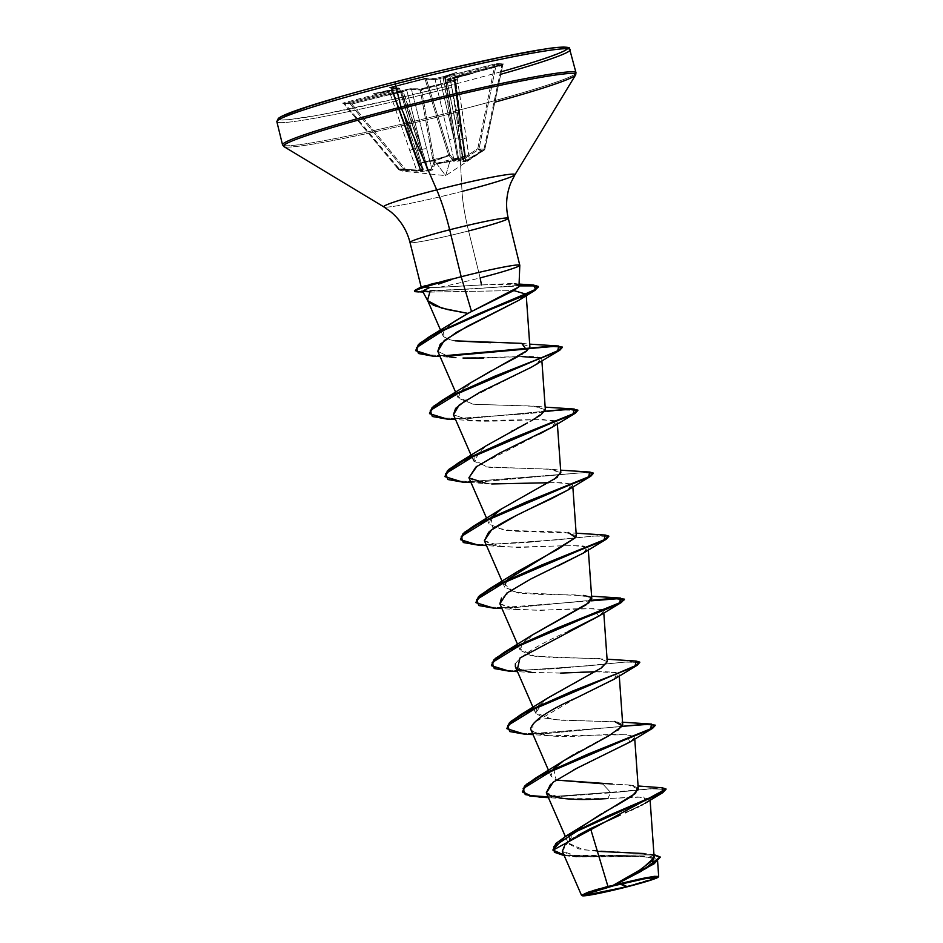 <?xml version="1.0" encoding="UTF-8"?>
<svg xmlns="http://www.w3.org/2000/svg" width="943" height="943" viewBox="0 0 943 943"><rect width="100%" height="100%" fill="white"/><g stroke="black" fill="none" stroke-linecap="round" stroke-linejoin="round"><path stroke-width="0.71" stroke-dasharray="4.71 3.54" d="M418.279 162.809L423.69 168.856L422.488 170.247L416.7 171.19L398.571 169.575L403.074 171.202L404.323 171.013L405.419 169.268L405.148 170.306L427.415 171.249L432.472 169.917L434.688 164.271L449.799 161.642L464.534 156.609L462.659 162.172L465.972 161.359L484.384 149.972L481.201 151.151L478.525 149.619L463.779 159.108L459.276 160.947L454.054 161.642L448.703 155.135L448.986 155.654L441.843 158.471L434.464 160.711L445.685 175.634L449.799 161.642L445.685 175.634L434.464 160.711L419.14 163.316A1.084 0.99 140.9 0 1 418.055 162.585L422.664 168.113L399.643 88.783L390.862 88.253L418.067 162.679L418.928 162.774L391.51 87.534L424.975 78.953L448.609 155.159L434.228 160.169L419.01 162.75L391.51 87.534L390.791 88.053L418.055 162.585L422.664 168.113L422.582 169.115L420.661 169.563L392.877 90.693L396.461 89.774L413.612 148.947L392.877 90.693L392.04 90.976A1.084 1.073 -86.5 0 0 390.779 90.28L392.064 90.905L412.786 149.23L392.748 91.023L392.04 90.976L420.071 169.764L420.661 169.563L413.612 148.947L396.461 89.774L399.643 88.783L416.9 148.098L413.612 148.947L416.9 148.098L422.853 168.644M465.04 155.807L463.178 160.616L465.488 160.475L462.235 139.116L459.029 140.33L462.235 139.116L450.153 79.283L447.006 80.403L463.638 161.182L469.237 158.601L466.278 138.032L462.989 138.798L466.278 138.032L457.06 77.043L453.866 78.045L463.06 138.845L453.866 78.045L454.573 78.08L466.078 160.275L465.488 160.475L453.736 78.363L450.153 79.283L462.235 139.116L453.736 78.363L454.573 78.08A1.084 1.073 93.5 0 1 455.363 76.855L454.526 78.092L466.078 160.275L467.15 160.004L484.82 149.289L483.995 149.112L501.759 65.574L457.06 77.043L469.237 158.601L483.995 149.112L501.759 65.574L502.808 64.784L484.843 149.3L479.02 148.935L496.23 64.383L494.792 65.15L477.771 148.735L463.072 158.224L450.094 76.619L494.792 65.15L477.771 148.735L479.02 148.935L496.23 64.383L502.808 64.784L484.82 149.289L481.637 150.479L479.02 148.935A1.084 1.061 139.6 0 1 478.525 149.619L484.136 150.149L445.685 175.634L402.897 171.178L399.29 169.952A1.084 1.026 115.7 0 1 398.583 169.575L402.366 170.813L404.394 169.929L350.195 103.942L343.629 103.541L398.583 169.575L399.207 168.891L344.879 103.612L389.589 92.143L416.594 170.141L399.207 168.891L344.879 103.612L343.629 103.541L398.583 169.575L404.394 169.929L350.195 103.942L351.845 104.036L405.419 169.268L422.759 170.518L396.555 92.567L351.845 104.036L405.419 169.268L404.417 169.929A1.084 1.061 -119.1 0 0 405.148 170.306L405.419 169.268L424.161 170.671L427.379 170.212L401.966 91.589L401.258 91.542L420.696 149.713L401.966 91.589L403.191 91.33L403.156 90.387L421.922 149.465L406.787 90.41L403.191 91.33L428.263 170.023L427.379 170.212L401.258 91.542L396.555 92.567L416.052 150.915L420.696 149.713L416.052 150.915L422.759 170.518L427.379 170.212L431.481 169.174L433.474 163.54L420.283 90.045L411.513 89.514L431.788 168.679L411.513 89.514L406.787 90.41L421.922 149.465A4.137 0.613 -14.4 0 1 426.696 148.746A4.137 0.613 165.6 0 0 421.922 149.465L428.263 170.023L431.788 168.679L433.474 163.54L420.283 90.045L421.45 89.373L434.806 163.717L449.776 161.123L464.392 156.125L454.927 80.78L421.45 89.373L434.806 163.717L464.392 156.125L454.927 80.78L455.599 80.709L465.135 155.406L463.178 160.616L447.006 80.403L455.775 80.945L465.182 155.524L464.392 156.125L465.135 155.406A1.084 1.026 19.5 0 1 464.534 156.609L449.799 161.642L434.688 164.271A1.084 1.037 17 0 1 433.474 163.54A1.084 1.037 -163 0 0 434.688 164.271L432.92 169.422A1.084 1.037 20.2 0 1 431.788 168.679A1.084 1.037 -159.8 0 0 432.92 169.422L428.334 170.895L428.263 170.023L428.334 170.895A1.084 0.99 57.4 0 1 427.379 170.212A1.084 0.99 -122.6 0 0 428.334 170.895L422.523 171.555L422.759 170.518L422.523 171.555L405.148 170.306A1.084 1.073 33.5 0 1 404.394 169.929A1.084 1.073 -146.5 0 0 405.148 170.306L403.074 171.202M613.398 885.842L616.675 884.298L620.411 884.086A289.76 51.759 75.6 0 0 619.681 884.015A289.76 51.759 75.6 0 0 616.675 884.298A289.76 51.759 75.6 0 0 613.398 885.842M582.267 895.72L627.566 886.715M451.85 87.404A151.092 8.558 -13.8 0 1 277.042 122.012A151.092 8.558 166.2 0 0 451.85 87.404M278.963 119.584A148.911 8.44 166.2 0 0 450.919 85.271L503.114 71.208L543.121 59.032L564.845 50.58L567.698 48.187M457.52 110.52A151.092 8.558 -13.8 0 1 282.723 145.116A151.092 8.558 166.2 0 0 457.52 110.52A151.092 8.558 166.2 0 0 575.808 72.458A151.092 8.558 -13.8 0 1 457.52 110.52M514.996 174.538A67.578 3.831 -13.8 0 1 462.011 191.405L457.768 111.993A150.456 8.522 -13.8 0 1 284.197 146.731A150.456 8.522 166.2 0 0 457.768 111.993L462.011 191.405A67.578 3.831 -13.8 0 1 384.049 207A67.578 3.831 -13.8 0 0 462.011 191.405A57.947 10.349 75.6 0 0 468.588 230.941L480.128 277.902A50.604 2.864 166.2 0 0 519.77 265.183M451.52 279.576L438.672 284.055M429.089 287.839C423.761 290.185 421.733 291.493 423.018 291.776L429.819 292.13L427.309 299.626L427.792 300.793M422.723 291.587L427.438 292.106L422.959 292.012M518.98 286.684L517.943 284.338L510.552 283.548L481.496 284.927L480.128 277.902A50.604 2.864 -13.8 0 1 438.743 287.379L421.297 287.45C420.012 287.179 422.146 286.248 427.733 284.656L437.717 282.134M414.861 291.635L472.761 288.935L519.381 285.34L472.761 288.935L414.731 291.116L421.297 287.45L438.743 287.379L481.496 284.927L438.743 287.379A50.604 2.864 166.2 0 0 480.128 277.902L468.588 230.941A50.604 2.864 166.2 0 1 410.052 242.528A50.604 2.864 166.2 0 0 468.588 230.941A50.604 2.864 166.2 0 0 508.206 218.198M447.595 80.014L450.153 79.283L450.106 78.34L450.153 79.283L453.736 78.363L453.701 77.42L454.231 78.198L454.113 77.302L447.795 79.118L456.565 79.648L454.962 80.202L421.497 88.795L410.229 88.748L389.435 94.807L400.822 90.882L398.736 91.035L350.077 103.435L342.557 103.188L391.027 90.563L373.015 93.805L398.347 88.1L389.86 87.31L424.645 78.352L435.914 78.387L443.399 76.654L443.422 77.727L442.974 76.76L456.707 72.328L446.593 76.253L496.065 63.7L503.586 63.959L455.115 76.572L473.127 73.342L448.231 78.87L456.565 79.648L454.962 80.202L419.918 89.161L410.229 88.748L402.744 90.493L402.637 91.436L411.513 89.514L420.283 90.045L455.775 80.945L446.935 80.367L463.131 161.277A1.084 1.037 22.6 0 1 462.624 161.807L464.534 156.609A1.084 1.026 -160.5 0 0 465.135 155.406M391.145 90.245L392.748 91.023L420.071 169.764L416.594 170.141L389.589 92.143L392.748 91.023A1.084 1.073 -86.5 0 0 391.475 90.328L390.732 90.269A1.084 1.073 93.5 0 1 392.04 90.976L373.015 93.805L391.852 90.646M402.744 90.493L402.484 91.742L389.435 94.807L402.861 90.457M454.726 77.35L454.573 78.08L502.808 64.784A1.084 1.073 93.5 0 1 503.586 63.959L457.001 76.029L457.06 77.043L456.99 76.029L454.667 76.819A1.084 1.073 -86.5 0 0 453.866 78.045A1.084 1.073 93.5 0 1 454.667 76.819L455.363 76.855A1.084 1.073 -86.5 0 0 454.573 78.08L473.127 73.342L455.41 76.878L454.597 77.727M654.183 857.741L642.324 853.297L583.517 849.855L568.193 842.995L574.487 831.313M601.658 813.726L604.204 812.3M612.962 807.444L615.555 806.006M638.305 789.043L628.097 784.894L602.612 783.786L610.498 792.32L662.234 787.782L610.628 792.839L650.481 788.713L666.147 789.491M553.718 768.769L556.146 780.05L551.054 776.16L552.739 769.912L563.171 761.084M574.146 754.353L576.998 752.75M578.743 751.771L617.736 730.354M622.734 724.743L617.359 721.831L560.507 720.228L543.581 717.965L535.577 713.156L544.241 700.519M544.582 700.26L598.239 669.931L607.257 661.727L599.642 658.485L552.928 657.566L530.685 655.55L520.1 650.14L522.068 643.539L532.005 635.205M591.78 598.722L590.825 597.261L574.876 594.892L546.138 594.715L518.296 593.088L504.623 587.135L507.287 579.733M576.303 535.707L564.197 532.088L504.434 530.308L489.146 524.119L491.126 517.507L501.134 509.126M557.301 477.241L560.826 472.691L548.72 469.072L488.957 467.304L473.669 461.115L483.111 447.901L511.766 431.14M513.287 430.338L517.023 428.381M519.393 427.144L522.363 425.588M525.098 424.138L527.467 422.877M545.349 409.686L533.243 406.056L473.48 404.288L458.192 398.099L460.208 391.439L470.333 382.999M492.128 370.328L496.289 368.124M518.391 356.324L521.455 354.497M522.74 353.696L524.532 352.529M526.524 351.079L529.872 346.67L518.402 343.087L490.419 342.698M455.092 340.836L450.2 339.834L443.882 336.875L442.868 335.449L444.259 329.956L454.243 321.528M429.819 292.13L513.829 290.574L427.438 292.106M526.064 294.181L525.746 294.911L526.064 294.181M448.962 356.749L437.811 351.35L448.962 356.749L456.035 357.633M463.013 358.034L521.844 356.584C532.878 356.206 539.384 356.808 541.353 358.364L541.777 359.2L537.251 363.857M529.648 368.147L466.042 400.174M469.944 420.507L453.453 414.743L469.944 420.507C485.456 422.405 520.677 419.812 543.239 419.529L557.254 422.216L552.775 426.837M539.479 433.992L476.969 466.255M469.001 477.901L476.109 482.026L491.739 483.959L471.029 482.58M548.673 482.733L563.749 482.639L572.731 485.232L568.228 489.865M484.396 540.74L493.802 545.537L514.265 547.188C522.222 548.107 561.427 544.783 583.222 545.973L588.208 548.237L583.693 552.881M558.044 565.918L523.66 582.727L501.499 598.039M499.873 603.756L511.754 608.989L537.321 610.204C537.027 611.253 580.888 607.056 601.551 609.543L603.685 611.253L599.064 615.968M568.759 631.162C539.938 643.727 522.151 654.572 515.373 663.707M515.349 666.772L529.931 672.359L560.696 673.078C592.298 671.086 611.63 671.192 618.702 673.385L619.162 674.257L614.777 678.83M530.579 728.939C534.822 735.422 552.704 737.721 584.236 735.835C615.579 733.619 632.376 734.184 634.627 737.532L630.219 741.858M634.757 739.029L634.627 737.532M573.933 769.736L550.594 784.317M546.303 792.792L547.011 793.876M666.029 789.244L649.55 788.784L610.628 792.839L607.811 798.532L637.975 796.918L650.01 799.051M649.892 799.464L647.982 801.42M645.106 803.271L643.02 804.426M641.594 805.181L638.482 806.736M636.949 807.467L633.024 809.306M631.374 810.072L626.8 812.135M625.48 812.725L646.155 802.646L643.798 796.976L607.811 798.532L564.279 798.709L546.374 792.957M590.542 828.579L568.429 841.58L562.299 851.258L579.25 856.916L644.717 856.562L657.483 859.556L641.57 871.096M658.662 876.283L649.939 879.925L627.531 886.196L595.905 893.445L581.466 895.202L593.347 890.546M598.487 889.037L607.94 886.432M653.664 859.556L644.505 853.545L653.959 854.606L596.353 856.126L566.271 855.384L552.834 849.667M597.39 851.34L578.766 848.924L568.747 843.95L569.831 836.17L581.336 826.092M637.433 787.476L628.804 784.977L612.184 783.998M552.904 849.926L566.778 855.442L596.778 856.114L653.876 854.594M660.206 857.234L650.988 854.912L572.436 856.456L564.197 855.596L650.14 854.877L660.3 857.482M577.269 835.734L573.65 837.95M567.132 842.629L565.081 844.504M562.334 851.34L572.872 856.138M576.55 856.645L641.37 856.539L656.811 858.436L651.849 865.238M468.588 230.941A57.947 10.349 -104.4 0 1 462.011 191.405M556.83 47.527L543.533 49.272M451.65 68.061L423.442 74.792M395.223 81.864L343.028 95.927M281.297 116.555L278.444 118.948L281.144 119.985L289.312 119.62L320.537 114.798L394.492 99.086L450.919 85.271M389.577 87.487L427.144 77.845L435.914 78.387L442.974 76.76L453.925 138.609L439.827 78.646L443.422 77.727L457.897 160.004L458.769 159.827L444.648 77.479L445.355 77.526L455.151 138.362L444.648 77.479L439.827 78.646L453.925 138.609L449.269 139.823L454.054 160.062L449.717 154.463L426.366 79.141L435.136 79.683L449.269 139.823L435.136 79.683L439.827 78.646L439.391 77.68L439.827 78.646L435.136 79.683A1.084 1.073 93.5 0 1 435.914 78.387A1.084 1.073 -86.5 0 0 435.136 79.683L424.975 78.953L448.609 155.159L449.717 154.463L426.366 79.141A1.084 1.073 93.5 0 1 427.144 77.845A1.084 1.073 -86.5 0 0 426.366 79.141L424.645 78.352L424.975 78.953L391.51 87.534L391.18 86.933L390.862 88.253A1.084 1.073 -86.5 0 0 389.577 87.487A1.084 1.073 93.5 0 1 390.862 88.253L399.643 88.783A1.084 1.073 -86.5 0 0 398.347 88.029L389.577 87.487M481.496 284.927L519.404 284.102M518.167 284.421L518.756 286.967M454.832 321.139L443.54 331.017L443.882 336.875L450.2 339.834L454.856 340.788M470.675 382.775L457.874 396.862L472.891 404.205L537.168 406.374L544.995 410.983L530.19 421.391M486.152 445.791L473.339 459.241L486.329 466.903L552.645 469.39L560.814 472.62M554.107 479.457L501.629 508.796M490.973 517.695L492.753 527.361L514.737 531.227L576.126 533.172M517.106 571.812L504.493 584.153L514.218 592.334L591.603 596.188M532.583 634.816L519.782 648.914L534.799 656.257L607.08 659.204M599.642 658.485L607.257 661.68M548.06 697.832L537.852 706.177L535.412 712.708L553.046 719.615L622.557 722.208M602.612 783.786L610.498 792.32L548.083 796.859L610.498 792.32L548.307 797.377L610.628 792.839L607.811 798.532M506.815 728.196L518.626 733.194L547.447 733.418L622.227 726.31L548.048 733.383L519.192 733.265L506.886 728.456M636.148 661.067L556.264 668.622L511.424 670.756L497.409 669.176L491.409 665.44M475.861 602.176L487.672 607.174L516.493 607.386L591.273 600.29L517.094 607.363L488.238 607.245L475.932 602.436M605.194 535.046L525.298 542.602L480.459 544.724L466.443 543.156L460.455 539.42L466.443 543.156L480.447 544.724L525.275 542.602L605.17 535.046M589.717 472.042L486.14 481.331L457.284 481.213L444.978 476.404M429.43 413.14L441.241 418.138L470.062 418.35L544.842 411.254L470.663 418.327L441.807 418.209L429.501 413.399M415.651 350.195L423.855 354.662L444.589 355.711L424.173 354.721L415.722 350.454M524.768 734.196L645.342 724.719L655.244 725.426L645.342 724.719L524.815 734.196M639.896 662.658L626.034 661.962L590.848 665.593L509.326 671.192M590.848 600.868L493.849 608.176L590.848 600.868M478.337 545.16L558.374 539.738L593.654 536.048L608.813 536.39L593.666 536.048L558.409 539.738L478.384 545.16M593.465 473.622L584.212 472.632L462.907 482.156M577.988 410.606L564.126 409.91L528.94 413.553L447.418 419.14L527.42 413.718L562.7 410.028L577.859 410.37M562.511 347.602L553.258 346.6L528.94 348.827L552.48 346.647L562.382 347.354M418.421 291.929L519.357 285.882L418.433 291.929M444.907 476.144L456.718 481.154L485.527 481.366L589.693 472.03M491.338 665.18L496.937 669.058L510.717 670.732L555.557 668.681L636.124 661.067M629.759 742.153L627.071 734.762L548.814 735.705L532.406 731.674L533.208 723.187L576.986 697.596M614.282 679.137L617.146 672.583L595.104 671.77M560.696 673.078L533.337 672.689M598.805 616.133L593.524 608.624L537.321 610.204L517.848 609.673L499.884 603.791M583.328 553.117L587.477 547.152L573.214 545.549L514.265 547.188L502.371 546.669L484.384 540.704M567.839 490.101L571.623 483.924L554.79 482.568L491.739 483.959M552.374 427.096L555.816 420.755L536.968 419.611L471.417 420.637L455.552 419.564M536.897 364.081L540.928 358.034M521.844 356.584L483.606 358.01M451.65 357.185L450.353 356.984M462.86 482.156L583.434 472.667L593.336 473.374M509.291 671.192L589.328 665.758L624.608 662.069L639.767 662.41M436.986 282.311L421.545 286.731M421.297 287.45L414.731 291.116M627.531 886.196L658.261 877.049M502.584 65.008L496.23 64.383A1.084 1.073 93.5 0 1 497.02 63.546L503.586 63.959A1.084 1.073 -86.5 0 0 502.808 64.784L484.843 149.3L469.602 159.473L462.624 161.807A1.084 1.037 -157.4 0 0 463.178 160.616L463.213 161.029M455.764 80.792L455.775 80.945A1.084 1.073 93.5 0 1 456.565 79.648A1.084 1.073 -86.5 0 0 455.775 80.945L454.927 80.78M343.9 103.541L351.845 104.036L401.966 91.589L400.692 90.882A1.084 1.073 93.5 0 1 401.966 91.589A1.084 1.073 -86.5 0 0 400.692 90.882L399.985 90.846A1.084 1.073 93.5 0 1 401.258 91.542A1.084 1.073 -86.5 0 0 399.985 90.846L351.798 103.023L351.845 104.036L351.786 103.023L349.122 103.589A1.084 1.073 93.5 0 1 350.195 103.942A1.084 1.073 -86.5 0 0 349.122 103.589L342.557 103.188A1.084 1.073 93.5 0 1 343.629 103.541A1.084 1.073 -86.5 0 0 342.557 103.188L391.475 90.328A1.084 1.073 93.5 0 1 392.748 91.023L389.589 92.143L389.141 91.106L389.589 92.143L344.879 103.612L344.431 102.575L344.879 103.612L343.629 103.541L349.44 103.553L396.496 91.554L396.555 92.567L396.496 91.554L401.117 90.858L389.435 94.807L402.484 91.742L401.117 90.858M390.791 88.053L391.51 87.534M454.479 77.715L453.866 78.045M455.151 138.362L445.355 77.526L450.094 76.619L459.913 137.643L455.151 138.362L459.913 137.643L463.072 158.224L458.769 159.827L455.151 138.362M454.054 160.062L449.269 139.823L453.925 138.609L457.897 160.004L455.469 160.675L454.054 160.062A1.084 1.002 141.1 0 1 453.383 161.241L458.239 160.899L463.779 159.108L478.525 149.619L479.02 148.935L477.771 148.735L478.525 149.619L477.771 148.735L463.072 158.224L463.779 159.108L463.072 158.224L458.769 159.827A1.084 0.967 107 0 1 458.239 160.899L458.769 159.827L457.897 160.004L458.239 160.899L457.897 160.004L454.054 160.062L449.717 154.463A1.084 0.99 143 0 1 448.986 155.654L453.383 161.241A1.084 1.002 -38.9 0 0 454.054 160.062M399.019 89.055L396.461 89.774L396.025 88.807L398.347 88.029A1.084 1.073 93.5 0 1 399.643 88.783M392.135 91.353L392.748 91.023M391.251 90.269L392.818 91.035L412.845 149.242L409.686 150.526L412.845 149.242L417.737 163.222M463.154 160.888L463.178 160.616A1.084 1.037 22.6 0 1 463.131 161.277L465.182 155.512L455.787 80.85L456.318 79.801L421.45 89.373L419.329 89.255A1.084 1.073 93.5 0 1 420.283 90.045A1.084 1.073 -86.5 0 0 418.998 89.29A1.084 1.073 93.5 0 1 419.34 89.255L410.547 88.725A1.084 1.073 93.5 0 1 411.513 89.514A1.084 1.073 -86.5 0 0 410.229 88.748A1.084 1.073 93.5 0 1 410.57 88.725L406.739 89.467L406.787 90.41L406.739 89.467L402.791 90.469M465.488 160.475L465.547 161.347L465.488 160.475M466.078 160.275L465.547 161.347A1.084 1.073 142.9 0 0 466.078 160.275M469.237 158.601L469.602 159.473L469.237 158.601M483.995 149.112L484.384 149.972L483.995 149.112M484.136 150.149L484.384 149.972A1.084 1.049 -125.1 0 0 484.82 149.289L484.667 149.253M399.29 169.952L399.207 168.891L398.571 169.575A1.084 1.061 -53.2 0 0 399.29 169.952L416.7 171.19L416.594 170.141L399.207 168.891L399.29 169.952M398.712 169.351L343.617 103.53M422.818 168.432L422.865 168.538A1.084 1.002 -40.9 0 1 422.664 168.113L420.661 169.563L421.038 170.447A1.084 1.049 179.3 0 1 420.071 169.764L416.594 170.141L416.7 171.19L421.038 170.447L420.071 169.764A1.084 1.049 -0.7 0 0 421.038 170.447L423.69 168.856A1.084 1.002 139.1 0 1 422.664 168.113L399.714 88.795L398.677 87.994L389.907 87.451L390.815 88.159L418.067 162.667L422.865 168.538A1.084 1.002 -40.9 0 0 423.69 168.856L419.14 163.316L434.464 160.711L448.986 155.654A1.084 0.99 -37 0 0 449.717 154.463L448.986 155.654L419.14 163.316M465.264 154.404L453.795 78.01C453.088 77.338 454.161 76.678 456.99 76.029L502.819 64.796M497.02 63.546A1.084 1.073 -86.5 0 0 496.23 64.383L494.792 65.15L494.344 64.112L497.02 63.546M494.344 64.112L494.792 65.15L450.094 76.619L449.634 75.581L494.344 64.112M449.634 75.581L450.094 76.619L445.355 77.526A1.084 1.073 93.5 0 1 446.145 76.3L449.634 75.581M453.937 77.361L473.127 73.342L454.443 78.41L454.113 77.302M446.145 76.3A1.084 1.073 -86.5 0 0 445.355 77.526L444.648 77.479A1.084 1.073 93.5 0 1 445.45 76.253L446.145 76.3M445.32 76.253L445.45 76.253A1.084 1.073 -86.5 0 0 444.648 77.479L445.32 76.253L456.707 72.328L443.399 76.654L444.247 77.786L456.707 72.328L444.247 77.786L445.32 76.253M447.795 79.118A1.084 1.073 -86.5 0 0 447.006 80.403A1.084 1.073 93.5 0 1 447.795 79.118M396.025 88.807L396.461 89.774L392.877 90.693L392.429 89.726L396.025 88.807M392.029 89.833L392.371 90.799L392.029 89.833L373.015 93.805L392.288 91.117L392.029 89.833M402.897 171.178L398.571 169.563M588.232 893.174L615.72 884.546M391.722 90.516L417.784 163.316M454.609 77.668L465.276 154.487M650.116 800.218L650.01 798.874M568.193 842.995L565.34 836.465M551.054 776.16L548.838 771.091M619.28 676.013L619.162 674.257M535.577 713.156L533.361 708.075M603.803 612.997L603.685 611.253M520.1 650.14L517.566 644.34M588.326 549.993L588.208 548.237M504.623 587.135L502.089 581.324M572.849 486.977L572.731 485.232M489.146 524.119L486.612 518.308M557.372 423.961L557.254 422.216M473.669 461.115L471.453 456.023M541.895 360.957L541.777 359.2M458.192 398.099L455.976 393.019M526.265 295.678L526.123 293.662M442.868 335.449L440.534 330.085M657.483 859.556L657.613 861.348M628.804 784.977L638.081 785.99M580.228 856.998L572.436 856.456M521.691 343.37L529.695 344.136M537.168 406.374L545.172 407.152M552.645 469.39L560.649 470.168M564.279 798.709L548.425 797.637M548.814 735.705L532.936 734.632M532.571 672.63L517.459 671.616M517.848 609.673L501.982 608.6M501.794 546.622L486.505 545.596M455.94 357.633L440.075 356.56M616.675 884.298L651.79 877.568M446.935 80.367C446.204 79.636 447.265 78.964 450.106 78.34L454.043 77.326"/><path stroke-width="1.41" d="M619.681 884.015L627.071 886.691L585.379 895.213L588.232 893.174L613.398 885.842A36.565 2.075 -13.8 0 1 651.448 877.603A36.565 2.075 -13.8 0 1 627.071 886.691A289.76 51.759 75.6 0 0 620.411 884.086M607.94 886.432L590.542 828.579L620.258 815.047L590.542 828.579L607.94 886.432L587.972 892.243L581.548 895.296L582.267 895.72A39.193 2.216 -13.8 0 1 612.903 885.819L607.94 886.432L612.985 885.43L641.7 868.975L654.183 857.741L650.116 800.218M660.171 856.963L646.745 868.067L613.115 885.359L645.413 868.197L660.171 856.963L653.959 854.606L652.155 864.389L612.903 885.819A39.193 2.216 -13.8 0 1 658.297 876.931A39.193 2.216 -13.8 0 1 627.566 886.715A39.193 2.216 -13.8 0 1 582.232 895.709M277.042 122.012A151.092 8.558 -13.8 0 1 395.329 83.939L395.2 81.864L395.329 83.939A151.092 8.558 166.2 0 0 277.042 122.012M501.346 71.715A148.911 8.44 166.2 0 0 557.23 47.48A148.911 8.44 166.2 0 0 395.223 81.864A148.911 8.44 166.2 0 0 278.963 119.584M282.723 145.116A151.092 8.558 -13.8 0 1 401.011 107.054L395.329 83.939L401.011 107.054A151.092 8.558 166.2 0 0 282.723 145.116M284.197 146.731A150.456 8.522 -13.8 0 1 401.494 108.551L401.011 107.054L401.494 108.551A150.456 8.522 166.2 0 0 284.197 146.731M468.588 230.941A50.604 2.864 166.2 0 0 508.206 218.198A50.604 2.864 166.2 0 0 449.658 229.786A57.947 10.349 75.6 0 0 436.727 189.861A67.578 3.831 -13.8 0 0 384.049 207A67.578 3.831 -13.8 0 1 436.727 189.861L401.494 108.551L436.727 189.861A67.578 3.831 -13.8 0 1 514.996 174.538A67.578 3.831 -13.8 0 1 462.011 191.405M422.7 291.481L427.792 300.793L433.544 305.32L447.913 309.622L467.952 313.406L471.512 311.532L461.198 276.747A50.604 2.864 166.2 0 0 451.072 279.411L451.072 279.411A50.604 2.864 -13.8 0 1 461.198 276.747L471.512 311.532L513.511 290.75L518.98 286.684L519.805 265.301L508.265 218.293C505.365 206.069 506.285 194.128 511.012 182.471L514.937 174.75L575.619 74.91L575.996 72.741L569.395 48.176C570.432 47.916 566.236 45.476 544.311 49.142C513.263 53.81 451.332 67.413 395.2 81.864C361.735 90.469 333.881 98.284 311.65 105.298L283.348 115.482L278.362 118.299L276.865 121.718L282.535 144.821L283.867 146.578L383.907 206.93L390.956 211.951C400.551 220.096 406.893 230.257 409.993 242.434L421.297 287.45M438.672 284.055L451.52 279.576A48.706 2.758 166.2 0 0 414.861 291.635L422.959 292.012M519.77 265.183A50.604 2.864 166.2 0 0 461.198 276.747L449.658 229.786A50.604 2.864 166.2 0 0 410.052 242.528A50.604 2.864 166.2 0 1 449.658 229.786L461.198 276.747A50.604 2.864 -13.8 0 1 519.734 265.16A50.604 2.864 -13.8 0 1 480.128 277.902L481.496 284.927M574.487 831.313L601.658 813.726M604.204 812.3L612.962 807.444M615.555 806.006L632.187 795.998L638.305 789.043L634.757 739.029M602.612 783.786L556.158 780.05L612.184 783.998M563.171 761.084L574.146 754.353M576.998 752.75L578.743 751.771M617.736 730.354L622.734 724.743L619.28 676.013M532.005 635.205L586.251 604.699L591.78 598.722L588.326 549.993M507.287 579.733L575.607 537.545L576.303 535.707L572.849 486.977M501.134 509.126L557.301 477.241M511.766 431.14L513.287 430.338M517.023 428.381L519.393 427.144M522.363 425.588L525.098 424.138M530.19 421.391L540.669 415.073L545.349 409.686L541.895 360.957M470.333 382.999L492.128 370.328M496.289 368.124L518.391 356.324M521.455 354.497L522.74 353.696M524.532 352.529L526.465 351.126M490.419 342.698L455.092 340.836L521.691 343.37L527.078 350.631L470.675 382.775L442.691 400.021L557.702 350.761L558.763 346.01L444.589 355.711L550.936 346.199L562.382 347.071L557.619 350.808L543.027 357.197L494.922 376.127L447.406 397.38L433.438 406.362L429.56 413.659L433.568 406.881L447.536 397.911L495.051 376.646L557.749 351.326L562.382 347.071M454.243 321.528L467.952 313.406L441.807 308.161L427.768 300.758M427.556 300.334L429.819 292.13M513.829 290.574L526.064 294.181L513.829 290.574M525.746 294.911L519.463 299.968L467.209 326.384L444.224 340.529L437.788 351.303L440.228 344.23L456.601 332.254L519.463 299.968L525.746 294.911M463.013 358.034L483.606 358.01M537.251 363.857L529.648 368.147M466.042 400.174L455.61 408.366L453.442 414.72L459.147 405.054L480.011 392.217L531.428 367.204L559.788 350.218L463.296 390.154L430.291 410.488L432.354 416.5L447.383 419.14L429.56 413.659M552.775 426.837L539.479 433.992M476.969 466.255L468.919 477.736L475.909 467.044L500.12 452.84L552.374 427.096L575.265 413.234L478.773 453.159L445.768 473.504L447.831 479.515L462.86 482.156L471.029 482.58M491.739 483.959L548.673 482.733M568.228 489.865L551.301 498.764C530.143 508.807 498.953 522.705 488.557 532.394L484.396 540.74L502.089 581.324M583.693 552.881L558.044 565.918M501.499 598.039L499.873 603.756L517.566 644.34M599.064 615.968L568.759 631.162M515.373 663.707L515.349 666.772L533.361 708.075M614.777 678.83L576.986 697.596C548.072 710.468 532.606 720.923 530.579 728.939L548.838 771.091M630.219 741.858L573.933 769.736M550.594 784.317L546.303 792.792L565.34 836.465M547.011 793.876C556.028 799.145 576.291 800.701 607.811 798.532M647.982 801.42L646.391 802.493M646.226 802.599L645.106 803.271M643.02 804.426L641.594 805.181M638.482 806.736L636.949 807.467M633.024 809.306L631.374 810.072M626.8 812.135L625.48 812.725M641.57 871.096L615.543 884.64L645.342 877.862L658.662 876.283M593.347 890.546L598.487 889.037M658.261 877.049L658.638 876.448L654.348 876.342L642.136 878.499L615.543 884.64L654.147 863.764L612.985 885.43L639.083 870.542L653.664 859.556M644.47 853.545L597.39 851.34M666.017 788.973L552.963 850.185L555.84 843.478L567.014 835.463L606.679 816.355L661.703 792.698L666.017 788.973L662.21 787.782L662.316 792.356L565.022 836.665L635.558 793.358L637.433 787.476M565.022 836.665L552.904 849.926M552.963 850.185L564.197 855.596L554.354 852.26L553.883 846.496L580.853 828.673L662.764 792.686L666.029 789.244M590.542 828.579L577.269 835.734M573.65 837.95L567.132 842.629M565.081 844.504L562.334 851.34M572.872 856.138L576.55 856.645M654.147 863.764L660.206 857.234M508.206 218.198A50.604 2.864 166.2 0 0 449.658 229.786A57.947 10.349 -104.4 0 0 436.727 189.861A67.578 3.831 -13.8 0 1 514.996 174.538M494.875 102.162A150.456 8.522 166.2 0 0 575.749 74.438A150.456 8.522 166.2 0 0 401.494 108.551A150.456 8.522 -13.8 0 1 575.749 74.438A150.456 8.522 -13.8 0 1 501.605 100.3M575.808 72.458A151.092 8.558 166.2 0 0 401.011 107.054A151.092 8.558 -13.8 0 1 575.808 72.458M500.804 74.273A151.092 8.558 166.2 0 0 570.126 49.342A151.092 8.558 166.2 0 0 395.329 83.939A151.092 8.558 -13.8 0 1 570.126 49.342A151.092 8.558 -13.8 0 1 501.759 74.002M567.698 48.187L564.998 47.15L556.83 47.527M543.533 49.272L503.727 56.615L451.65 68.061M423.442 74.792L395.223 81.864M343.028 95.927L303.021 108.115L281.297 116.555M514.336 283.713L518.167 284.421M518.756 286.967L467.952 313.406L429.442 336.663L535.553 289.371L533.408 284.986L519.381 285.34L533.066 284.963L538.312 286.424L534.209 290.185L477.347 314.302L432.837 334.741L419.505 343.5L415.78 350.713L419.635 344.03L432.967 335.272L477.476 314.832L521.338 296.833L534.339 290.703L538.441 286.955L533.149 285.493L519.357 285.882L536.65 285.882L535.235 290.185L446.782 328.282L416.429 347.661L418.492 353.519L433.014 356.171L440.075 356.56M527.467 422.877L486.152 445.791L458.168 463.037L573.179 413.777L574.24 409.026L544.842 411.254L568.77 409.085L577.859 410.087L573.096 413.812L510.411 439.132L462.883 460.396L448.915 469.366L445.037 476.675L449.045 469.897L463.013 460.915L510.54 439.662L573.226 414.342L577.859 410.087M560.814 472.62L554.107 479.457M589.693 472.03L593.336 473.091L588.585 476.828L525.888 502.147L478.36 523.4L464.392 532.382L460.455 539.42L463.037 533.644L473.645 526.053L501.629 508.796L490.973 517.695M568.122 532.406L575.607 537.545L557.561 549.368L517.106 571.812L489.122 589.057L604.133 539.797L605.194 535.046L608.813 536.107L604.062 539.832L541.365 565.152L493.837 586.416L479.869 595.398L475.991 602.695L479.999 595.917L493.967 586.947L541.482 565.682L604.18 540.363L608.813 536.39L606.219 539.255L509.727 579.179L476.722 599.524L478.785 605.536L493.814 608.176L475.991 602.695M583.599 595.41L590.825 597.261L588.951 602.707L532.583 634.816L504.599 652.073L619.61 602.813L620.671 598.062L591.273 600.29L615.201 598.121L624.301 599.123L619.527 602.848L556.83 628.168L509.314 649.432L495.346 658.403L491.468 665.711L495.476 658.933L509.444 649.951L556.959 628.698L605.064 609.767L619.657 603.379L624.419 599.642L615.166 598.652L590.848 600.868L619.74 598.557L621.708 602.271L525.204 642.195L492.199 662.54L494.262 668.552L509.291 671.192L517.459 671.616M607.257 661.68L601.469 667.88L548.06 697.832L520.076 715.089L635.087 665.829L636.148 661.067L607.08 659.204M614.565 721.442L622.427 725.969L609.331 735.481L563.537 760.848L553.718 768.769M522.363 791.472L530.025 795.586L548.083 796.859L531.003 795.762L522.764 792.238L524.402 786.25L535.553 778.093L650.564 728.833L651.625 724.083L622.227 726.31L646.155 724.141L655.255 725.143L650.493 728.868L587.795 754.188L540.268 775.452L526.3 784.423L522.422 791.731L526.43 784.953L540.398 775.971L587.925 754.718L650.623 729.399L655.244 725.426L652.65 728.291L556.158 768.227L523.153 788.56L525.216 794.572L540.245 797.212L548.307 797.377L529.883 796.045L522.422 791.731M506.886 728.456L509.468 722.68L520.076 715.089M491.409 665.44L493.991 659.664L504.599 652.073M475.932 602.436L478.514 596.648L489.122 589.057M473.645 526.053L588.656 476.793L589.717 472.042L560.649 470.168M444.978 476.404L447.56 470.628L458.168 463.037M429.501 413.399L432.083 407.612L442.691 400.021M415.722 350.454L418.456 344.478L429.442 336.663M524.815 734.196L506.945 728.727L510.953 721.937L524.921 712.967L572.448 691.702L635.134 666.383L639.778 662.127L635.004 665.864L620.411 672.253L572.318 691.184L524.791 712.436L510.823 721.419L506.945 728.727M509.326 671.192L491.468 665.711M478.384 545.16L460.514 539.691L464.522 532.901L478.49 523.931L526.017 502.666L588.715 477.347L593.336 473.091M462.907 482.156L445.037 476.675M528.94 348.827L446.393 356.195L528.94 348.827M433.049 356.171L415.78 350.713M418.433 291.929L414.861 291.635M636.124 661.067L639.778 662.127M546.374 792.957L553.081 782.266L577.257 768.026L629.759 742.153L652.65 728.291M576.986 697.596L614.282 679.137L637.185 665.275L540.681 705.211L507.676 725.544L509.739 731.556L524.768 734.196L532.936 734.632M595.104 671.77L560.696 673.078M532.571 672.63L517.448 669.011L519.958 658.025L598.805 616.133L621.708 602.271M499.884 603.791L506.863 593.076L531.062 578.872L583.328 553.117L606.219 539.255M484.384 540.704L491.503 529.978L515.727 515.786L567.839 490.101L590.742 476.239L494.25 516.175L461.245 536.52L463.308 542.531L478.337 545.16L486.505 545.596M486.894 483.653L469.001 477.901M471.417 420.637L469.944 420.507M540.928 358.034L521.844 356.584M451.65 357.185L455.917 357.633M450.353 356.984L448.962 356.749M562.382 347.354L559.788 350.218M577.859 410.37L575.265 413.234M593.336 473.374L590.742 476.239M639.767 662.41L637.185 665.275M414.731 291.116A48.706 2.758 -13.8 0 1 415.498 290.008A48.706 2.758 -13.8 0 1 451.002 279.152A48.706 2.758 166.2 0 0 414.437 290.892L414.566 291.434M414.566 291.411A48.706 2.758 -13.8 0 1 451.52 279.576M423.018 291.776L423.69 290.503L429.089 287.839M612.903 885.819L641.464 879.171L658.297 876.955L651.825 879.807L634.71 884.84L599.005 893.363L585.025 895.756L582.161 895.579L582.915 894.954L612.903 885.819M613.398 885.842L585.414 894.365L584.719 894.954L585.379 895.213L595.057 893.929L633.743 884.935L649.715 880.243L655.75 877.579L645.413 878.593L613.398 885.842M607.257 661.727L603.803 612.997M486.612 518.308L468.919 477.736M560.826 472.691L557.372 423.961M471.453 456.023L453.442 414.72M455.976 393.019L437.788 351.303M529.872 346.67L526.265 295.678M440.534 330.085L427.662 300.558M562.299 851.258L581.466 895.202M657.613 861.348L658.674 876.318M638.081 785.99L662.234 787.782M662.764 792.686L646.155 802.646M519.404 284.102L533.408 284.986M529.695 344.136L558.763 346.01M545.172 407.152L574.24 409.026M576.126 533.172L605.194 535.046M591.603 596.188L620.671 598.062M622.557 722.208L651.625 724.083M563.537 760.848L535.553 778.093M548.425 797.637L540.245 797.212M501.982 608.6L493.814 608.176M455.552 419.564L447.383 419.14M520.607 299.249L535.235 290.185M415.38 290.079L421.521 286.743"/></g></svg>
